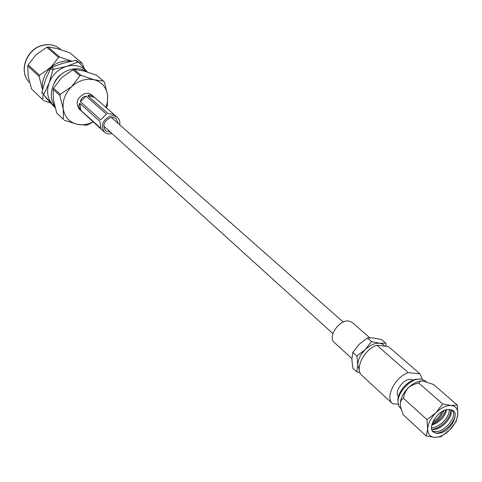 <?xml version="1.0" encoding="UTF-8"?>
<svg xmlns="http://www.w3.org/2000/svg" width="482" height="482" viewBox="0 0 482 482"><rect width="100%" height="100%" fill="white"/><g stroke="black" fill="none" stroke-linecap="round" stroke-linejoin="round"><path stroke-width="0.72" d="M432.993 421.611C437.18 419.388 440.144 416.074 441.88 411.664M444.03 410.543L441.259 415.472M449.079 409.531C450.411 416.135 439.704 427.853 431.535 427.636M446.694 409.694C444.766 417.105 439.795 422.274 431.776 425.202M432.324 430.824L434.68 431.486C444.856 433.167 458.249 415.068 452.074 410.61L449.019 409.525C439.572 408.236 426.546 426.925 433.276 432.035L436.74 433.366L438.011 433.33L436.65 433.282L433.089 431.854M450.658 409.833C454.11 416.002 441.398 430.842 432.348 429.36L431.727 429.269C440.229 429.251 451.345 417.52 450.766 410.086M426.07 381.642L425.094 380.792L420.792 379.063L418.924 379.063C409.531 379.418 397.331 393.065 398.03 402.44L398.885 406.254L401.054 408.953M400.452 406.356L400.241 403.735C400.554 400.831 401.669 399.06 403.597 398.421C403.898 394.607 405.404 391.131 408.121 387.98C403.217 393.077 400.584 398.331 400.241 403.735L400.47 406.447L403.097 414.653L426.227 436.023L434.68 437.373C439.566 437.391 444.555 434.939 449.652 430.028C454.574 424.907 457.304 419.635 457.846 414.207C458.002 408.941 455.755 406.025 451.11 405.458C446.218 405.32 441.157 407.754 435.927 412.761C430.878 418.014 428.137 423.377 427.691 428.86C427.654 434.113 429.986 436.951 434.68 437.373L440.873 436.722L449.652 430.028L456.219 421.37L457.846 414.207L457.249 405.019L451.11 405.458L442.657 403.952L435.927 412.761L426.968 419.611L427.691 428.86L426.227 436.023M423.226 381.051L422.756 381.009C417.966 380.919 413.092 383.244 408.121 387.98C411.285 385.275 414.888 383.666 418.936 383.16C419.129 381.768 420.4 381.051 422.762 381.009L433.445 384.431L457.249 405.019M417.43 379.159L417.081 379.183C408.471 379.509 397.307 391.999 397.939 400.59L397.957 400.946M413.207 380.105L410.989 379.37C403.711 378.231 393.758 391.938 398.427 396.638M351.884 358.53L334.375 342.527C327.278 337.008 339.298 319.198 348.914 321.054L352.276 322.5L369.772 337.792M450.176 409.706C452.7 409.917 454.351 411.158 455.122 413.423C455.46 419.316 452.526 424.991 446.32 430.444L442.006 432.685L438.011 433.33M419.858 373.761L388.438 346.552L376.918 345.257L408.23 372.658L419.858 373.761L422.371 379.352M408.23 372.658C395.029 377.051 384.781 397.608 392.589 403.723L398.222 404.205M376.918 345.257C363.958 349.336 354.216 369.363 362.042 375.532L392.487 403.627M384.967 346.16L382.696 344.184L379.647 343.25C374.869 342.913 370.031 345.052 365.139 349.667C360.44 354.523 357.987 359.596 357.783 364.874L359.452 370.507M386.263 346.305L385.799 343.226L379.647 343.25L371.502 341.587L365.139 349.667L356.861 356.053L352.8 352.372L351.866 359.458L352.8 368.176L356.819 371.893L360.06 372.646M371.502 341.587L367.38 337.978L359.15 344.329L352.8 352.372M356.861 356.053L357.783 364.874L356.819 371.893M385.799 343.226L381.66 339.647L373.604 337.984L367.38 337.978M442.657 403.952L418.936 383.16M426.968 419.611L403.597 398.421M455.122 413.423C456.165 420.798 444.729 433.185 435.975 433.179M445.88 409.887C443.524 416.406 438.885 421.25 431.962 424.413M432.3 423.304C437.722 420.647 441.452 416.472 443.488 410.791M118.343 123.609L116.035 118.518L113.541 117.469L110.155 117.747C103.787 121.265 102.268 125.633 105.6 130.857L110.601 132.273M104.317 116.228L106.48 114.174L86.145 96.201L80.41 101.642L100.563 119.795L102.847 117.626M106.48 114.174L100.563 119.795M80.41 101.642C80.976 98.485 82.892 96.671 86.145 96.201M100.075 122.699L99.919 121.47L79.789 103.269L80.765 110.282L100.81 128.302M99.919 121.47L100.852 128.634M80.765 110.282C78.729 107.594 78.403 105.257 79.789 103.269M101.865 129.766L81.699 111.33M119.729 124.826C120.217 121.789 119.476 119.343 117.494 117.494C115.427 115.794 112.915 115.373 109.968 116.222C102.244 120.482 100.401 125.778 104.431 132.11C106.492 133.869 109.004 134.339 111.969 133.508M117.494 117.494L94.424 97.328L87.766 95.707C89.459 94.623 91.586 95.081 94.141 97.075L91.815 95.044C89.779 93.369 87.332 92.93 84.464 93.725C76.999 97.78 75.258 102.901 79.253 109.101L104.431 132.11M114.999 115.312C113.692 114.282 111.493 113.764 108.39 113.758L108.86 113.818M87.766 95.707L108.137 113.65M46.814 47.296L47.947 46.971L59.696 57.051L58.545 57.382L46.814 47.296L36.011 54.743L28.173 64.853L39.554 75.294L54.092 64.937L57.918 62.805L64.925 60.84L71.571 61.124M42.518 89.64L42.512 89.598C41.524 81.44 44.224 74.144 50.616 67.721L58.545 57.382M72.999 69.818L74.168 69.468L81.078 75.397L79.898 75.752L72.999 69.818L61.672 77.542L53.58 88.176L60.274 94.321L59.828 95.508L53.141 89.351L53.357 99.768L56.743 113.035L63.389 119.379L63.256 109.053C64.799 117.192 69.432 122.271 77.15 124.296C82.452 125.398 87.766 124.549 93.086 121.741M105.926 107.384L107.558 101.353L107.625 95.352C106.335 87.248 101.859 82.048 94.183 79.747L88.513 79.156L82.609 80.139L76.891 82.651L71.764 86.513L79.898 75.752M87.194 71.92C82.271 68.673 76.62 67.926 70.245 69.679C55.032 73.601 46.085 94.297 54.538 105.516M63.244 72.993C59.111 75.403 56.081 78.795 54.147 83.169M42.512 89.598L39.126 76.451L27.763 65.986L28.185 76.162L31.511 88.953L42.814 99.744L43.012 94.526M42.814 99.744L31.511 88.953M51.429 103.281L43.537 100.527M79.078 62.63L81.832 62.853L82.53 63.66L83.838 67.95M81.832 62.853L69.818 52.797L57.418 48.604L47.947 46.971M59.696 57.051L71.625 61.112M27.763 65.986L28.173 64.853M39.554 75.294L39.126 76.451M54.966 107.143L44.073 95.364L48.887 101.009L45.507 97.304M77.837 62.16L75.71 60.371L62.985 63.196L51.713 67.396L53.773 69.221L66.636 66.353L77.837 62.16L78.909 62.437L87.025 71.601C81.783 65.974 74.987 64.22 66.636 66.353C58.346 69.095 52.508 74.608 49.122 82.898L52.851 70.095L50.791 68.263L45.567 79.644L41.874 92.333L43.892 94.237L49.122 82.898C46.32 91.309 47.417 98.461 52.418 104.353L54.791 106.504M75.71 60.371L76.777 60.648L78.909 62.437M48.887 101.009L55.129 107.751M42.054 93.46L41.874 92.333M43.892 94.237L44.073 95.364M50.791 68.263L51.713 67.396M53.773 69.221L52.851 70.095M87.32 71.957L87.025 71.601M106.383 107.781L107.372 105.63L107.625 95.352L104.401 81.976L96.635 75.24L83.808 70.956L74.168 69.468M63.389 119.379L56.743 113.035M53.141 89.351L53.58 88.176M60.274 94.321L71.764 86.513C65.154 93.171 62.323 100.684 63.256 109.053L59.828 95.508M93.261 121.904L86.718 125.266L77.15 124.296L64.124 120.175M81.078 75.397L94.183 79.747L103.696 81.151M42.271 45.513C26.124 49.423 18.346 72.414 29.541 82.398C18.25 72.312 25.895 49.345 42.048 45.435C48.953 43.663 54.942 44.808 60.021 48.875C55.032 44.874 49.11 43.76 42.271 45.513M103.714 126.037L332.911 333.622M111.378 117.463L343.262 322.042M397.939 400.59L398.03 402.44M417.081 379.183L418.924 379.063M392.589 403.723L362.042 375.532M400.391 406.031L400.47 406.447M60.021 48.875L60.907 49.622"/></g></svg>
